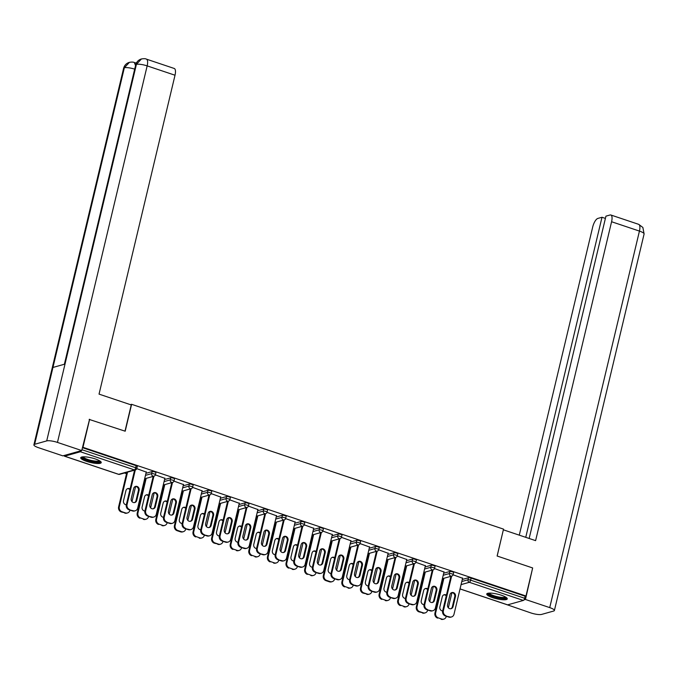 <?xml version="1.0" encoding="UTF-8"?>
<svg xmlns="http://www.w3.org/2000/svg" width="678" height="678" viewBox="0 0 678 678"><rect width="100%" height="100%" fill="white"/><g stroke="black" fill="none" stroke-linecap="round" stroke-linejoin="round"><path stroke-width="1.02" d="M86.648 461.387A10.534 2.356 -166.6 0 0 101.225 462.616A10.534 2.356 -166.6 0 0 95.318 458.955A10.534 2.356 -166.6 0 0 80.733 457.735A10.534 2.356 -166.6 0 0 86.648 461.387M492.677 597.657A10.534 2.356 -166.6 0 0 507.263 598.877A10.534 2.356 -166.6 0 0 501.347 595.225A10.534 2.356 -166.6 0 0 486.762 593.996A10.534 2.356 -166.6 0 0 492.677 597.657M124.455 472.998L126.523 473.693M144.439 479.702L145.126 479.931M163.042 485.948L163.737 486.177M181.653 492.194L182.348 492.423M200.264 498.44L200.951 498.669M218.867 504.678L219.562 504.915M237.478 510.924L238.173 511.161M256.081 517.17L256.776 517.399M274.692 523.416L275.387 523.645M293.303 529.662L293.989 529.891M311.905 535.908L312.6 536.137M330.517 542.146L331.211 542.383M349.128 548.392L349.814 548.629M367.73 554.638L368.425 554.875M386.341 560.884L387.028 561.113M404.944 567.13L405.639 567.359M423.555 573.376L424.25 573.605M442.166 579.622L442.853 579.851M89.157 419.411L125.193 431.208L131.608 404.308L130.396 404.647M131.608 404.308L503.525 529.128L497.118 556.019L532.662 567.952L525.984 595.996L525.145 596.233L471.108 578.097L470.625 580.148L524.662 598.276L525.145 596.233M524.662 598.276A2.026 0.737 108.6 0 1 523.365 600.437L507.636 604.852A2.026 0.737 108.6 0 1 507.449 604.852A2.026 0.737 108.6 0 1 507.305 604.742M89.649 419.275L82.97 447.319L525.984 595.996M64.139 455.497A2.026 0.737 -71.4 0 0 64.435 456.175A2.026 0.737 -71.4 0 0 64.63 456.175L80.36 451.76A2.026 0.737 -71.4 0 0 81.267 450.692M82.47 447.463L82.97 447.319M453.099 574.791L462.582 578.249M145.956 473.312L152.152 471.566A2.026 0.458 13.4 0 1 154.779 471.939A2.026 0.458 13.4 0 1 155.915 472.642L155.423 474.685A2.026 0.458 13.4 0 0 154.287 473.981A2.026 0.458 -166.6 0 0 151.669 473.617L152.152 471.566M82.428 447.658L136.168 465.693A2.026 0.458 13.4 0 1 137.303 466.396L136.82 468.447A2.026 0.458 13.4 0 0 135.685 467.744L136.168 465.693M462.294 579.47L468.49 577.732A2.026 0.458 13.4 0 1 471.108 578.097M164.856 478.329L155.372 474.88M183.179 485.795L189.374 484.058A2.026 0.458 13.4 0 1 191.993 484.423A2.026 0.458 13.4 0 1 193.128 485.126L192.645 487.177A2.026 0.458 13.4 0 0 191.501 486.473A2.026 0.458 -166.6 0 0 188.882 486.109L189.374 484.058M202.078 490.821L192.586 487.363M220.392 498.288L226.588 496.55A2.026 0.458 13.4 0 1 229.206 496.915A2.026 0.458 13.4 0 1 230.351 497.618L229.859 499.669A2.026 0.458 13.4 0 0 228.723 498.966A2.026 0.458 -166.6 0 0 226.096 498.601L226.588 496.55M239.292 503.313L229.808 499.856M257.606 510.78L263.801 509.034A2.026 0.458 13.4 0 1 266.429 509.407A2.026 0.458 13.4 0 1 267.564 510.11L267.073 512.153A2.026 0.458 13.4 0 0 265.937 511.449A2.026 0.458 -166.6 0 0 263.31 511.085L263.801 509.034M276.505 515.797L267.022 512.348M294.82 523.263L301.015 521.526A2.026 0.458 13.4 0 1 303.642 521.89A2.026 0.458 13.4 0 1 304.778 522.594L304.286 524.645A2.026 0.458 13.4 0 0 303.151 523.941A2.026 0.458 -166.6 0 0 300.532 523.577L301.015 521.526M313.719 528.289L304.236 524.831M332.042 535.756L338.237 534.018A2.026 0.458 13.4 0 1 340.856 534.383A2.026 0.458 13.4 0 1 341.992 535.086L341.509 537.137A2.026 0.458 13.4 0 0 340.364 536.434A2.026 0.458 -166.6 0 0 337.746 536.069L338.237 534.018M350.941 540.781L341.449 537.323M369.256 548.248L375.451 546.51A2.026 0.458 13.4 0 1 378.07 546.875A2.026 0.458 13.4 0 1 379.214 547.578L378.722 549.629A2.026 0.458 13.4 0 0 377.587 548.926A2.026 0.458 -166.6 0 0 374.959 548.553L375.451 546.51M388.155 553.265L378.663 549.816M406.469 560.731L412.665 558.994A2.026 0.458 13.4 0 1 415.292 559.358A2.026 0.458 13.4 0 1 416.428 560.062L415.936 562.113A2.026 0.458 13.4 0 0 414.8 561.409A2.026 0.458 -166.6 0 0 412.173 561.045L412.665 558.994M425.369 565.757L415.885 562.299M443.683 573.224L449.878 571.486A2.026 0.458 13.4 0 1 452.506 571.851A2.026 0.458 13.4 0 1 453.641 572.554L453.15 574.605A2.026 0.458 13.4 0 0 452.014 573.902A2.026 0.458 -166.6 0 0 449.395 573.537L449.878 571.486M443.98 572.003L434.488 568.545M425.081 566.978L431.276 565.24A2.026 0.458 13.4 0 1 433.895 565.605A2.026 0.458 13.4 0 1 435.03 566.308L434.547 568.359A2.026 0.458 13.4 0 0 433.411 567.655A2.026 0.458 -166.6 0 0 430.784 567.291L431.276 565.24M406.758 559.511L397.274 556.062M387.867 554.494L394.054 552.748A2.026 0.458 13.4 0 1 396.681 553.121A2.026 0.458 13.4 0 1 397.817 553.824L397.333 555.867A2.026 0.458 13.4 0 0 396.189 555.163A2.026 0.458 -166.6 0 0 393.571 554.799L394.054 552.748M369.544 547.027L360.06 543.57M350.645 542.002L356.84 540.264A2.026 0.458 13.4 0 1 359.467 540.629A2.026 0.458 13.4 0 1 360.603 541.332L360.111 543.383A2.026 0.458 13.4 0 0 358.976 542.68A2.026 0.458 -166.6 0 0 356.357 542.307L356.84 540.264M332.33 534.535L322.847 531.077M313.431 529.51L319.626 527.772A2.026 0.458 13.4 0 1 322.245 528.137A2.026 0.458 13.4 0 1 323.389 528.84L322.898 530.891A2.026 0.458 13.4 0 0 321.762 530.188A2.026 0.458 -166.6 0 0 319.135 529.823L319.626 527.772M295.116 522.043L285.624 518.585M276.217 517.026L282.412 515.28A2.026 0.458 13.4 0 1 285.031 515.653A2.026 0.458 13.4 0 1 286.167 516.356L285.684 518.399A2.026 0.458 13.4 0 0 284.548 517.695A2.026 0.458 -166.6 0 0 281.921 517.331L282.412 515.28M257.903 509.559L248.411 506.102M239.003 504.534L245.19 502.796A2.026 0.458 13.4 0 1 247.817 503.161A2.026 0.458 13.4 0 1 248.953 503.864L248.47 505.915A2.026 0.458 13.4 0 0 247.326 505.212A2.026 0.458 -166.6 0 0 244.707 504.839L245.19 502.796M220.681 497.067L211.197 493.609M201.781 492.042L207.977 490.304A2.026 0.458 13.4 0 1 210.604 490.669A2.026 0.458 13.4 0 1 211.739 491.372L211.248 493.423A2.026 0.458 13.4 0 0 210.112 492.72A2.026 0.458 -166.6 0 0 207.493 492.355L207.977 490.304M183.467 484.575L173.983 481.117M164.568 479.549L170.763 477.812A2.026 0.458 13.4 0 1 173.382 478.176A2.026 0.458 13.4 0 1 174.526 478.88L174.034 480.931A2.026 0.458 13.4 0 0 172.898 480.227A2.026 0.458 -166.6 0 0 170.271 479.863L170.763 477.812M146.253 472.083L136.761 468.634M451.531 592.708A3.11 2.805 -105.7 0 1 454.743 596.691L452.336 606.81A3.11 2.805 -105.7 0 1 450.785 608.751M448.794 617.099L449.514 616.895A4.051 3.661 74.3 0 0 451.523 616.955L450.802 617.158A4.051 3.661 -105.7 0 1 448.794 617.099L445.327 615.938A4.051 3.661 -105.7 0 1 442.666 610.895L443.395 610.692L451.633 576.114M450.904 576.317L442.666 610.895M462.642 577.995L454.006 614.26A4.051 3.661 74.3 0 1 451.523 616.955M449.514 616.895L445.327 615.938M447.573 604.768L449.98 594.648A3.11 2.805 -105.7 0 1 454.675 593.445A3.11 2.805 -105.7 0 1 455.472 596.487L453.057 606.607A3.11 2.805 -105.7 0 1 448.361 607.81A3.11 2.805 -105.7 0 1 447.573 604.768M443.395 610.692A4.051 3.661 74.3 0 0 446.056 615.734M446.421 595.148A3.11 2.805 74.3 0 0 442.259 596.818L439.844 606.937A3.11 2.805 74.3 0 0 442.658 610.937M443.904 578.283L435.666 612.861A4.051 3.661 74.3 0 0 438.327 617.904L441.785 619.065A4.051 3.661 74.3 0 0 446.285 616.421L446.319 616.268M451.938 592.691L448.344 607.785M443.183 578.487L434.945 613.065L435.666 612.861M438.327 617.904L441.785 619.065M446.251 595.843A3.11 2.805 74.3 0 0 443.81 594.877M437.607 618.107A4.051 3.661 -105.7 0 1 434.945 613.065M443.802 619.124L443.073 619.328A4.051 3.661 -105.7 0 1 441.064 619.268M506.135 597.386A9.119 2.042 13.4 0 1 499.991 598.021A9.119 2.042 13.4 0 1 489.982 594.97A9.119 2.042 13.4 0 1 488.44 593.174M489.219 593.106A8.441 1.89 -166.6 0 0 490.677 594.369A8.441 1.89 -166.6 0 0 499.093 597.055A8.441 1.89 -166.6 0 0 505.474 596.979M487.185 593.521A10.467 2.348 -166.6 0 0 488.906 594.911A10.467 2.348 -166.6 0 0 499.016 598.182A10.467 2.348 -166.6 0 0 507.102 598.267M100.107 461.125A9.119 2.042 13.4 0 1 92.005 461.413A9.119 2.042 13.4 0 1 82.402 456.904M83.191 456.836A8.441 1.89 -166.6 0 0 92.098 460.608A8.441 1.89 -166.6 0 0 99.437 460.709M81.157 457.26A10.467 2.348 -166.6 0 0 92.115 461.752A10.467 2.348 -166.6 0 0 101.064 461.998M497.16 556.036L503.356 529.84M503.407 529.832L535.612 540.637L611.581 221.74A8.102 2.949 -71.4 0 0 610.827 214.994A8.102 2.949 -71.4 0 0 610.081 214.994L605.937 216.155L529.154 538.468M554.401 610.497A8.306 1.865 -166.6 0 0 549.731 607.615L639.439 231.088A8.102 2.949 -71.4 0 0 638.684 224.342L642.871 227.461L644.1 233.969L554.401 610.497A8.306 1.865 -166.6 0 1 553.655 611.039L541.595 614.421A8.306 1.865 -166.6 0 1 530.84 612.92L506.61 604.573M549.731 607.615L525.458 599.471L523.975 599.886M605.403 218.409L601.996 217.265L597.852 218.426A8.102 2.949 -71.4 0 0 592.691 227.045L519.28 535.154M601.996 217.265L525.747 537.323M525.458 599.471L532.603 568.181M125.006 431.14L131.252 404.936L99.039 394.121L175.017 75.224L147.16 65.885L57.461 442.412L81.733 450.556L89.564 419.301M57.461 442.412A8.306 1.865 -166.6 0 0 46.706 440.903L65.012 364.069L52.952 367.451L34.646 444.293L46.706 440.903M34.646 444.293A8.306 1.865 -166.6 0 0 33.9 444.827A8.306 1.865 -166.6 0 0 38.561 447.717L62.834 455.862L81.733 450.556M136.592 62.673L135.583 62.952M146.406 59.13C145.567 58.605 143.914 58.545 141.448 58.961L136.405 64.376A8.306 1.865 -166.6 0 1 147.16 65.885A8.102 2.949 -71.4 0 0 146.406 59.13L174.263 68.478A8.102 2.949 108.6 0 1 175.017 75.224M135.541 65.529L134.32 62.529L135.931 63.071A8.102 2.949 108.6 0 1 136.278 63.257M134.685 69.148A8.306 1.865 -166.6 0 0 124.345 67.766L129.43 62.334C131.82 61.944 133.447 62.012 134.32 62.529M432.928 586.462A3.11 2.805 -105.7 0 1 436.14 590.445L433.725 600.564A3.11 2.805 -105.7 0 1 432.183 602.505M430.183 610.853L430.903 610.649A4.051 3.661 74.3 0 0 432.92 610.709L432.191 610.912A4.051 3.661 -105.7 0 1 430.183 610.853L426.725 609.692A4.051 3.661 -105.7 0 1 424.064 604.649L424.784 604.445L433.022 569.867M432.301 570.071L424.064 604.649M444.039 571.749L435.403 608.013A4.051 3.661 74.3 0 1 432.92 610.709M430.903 610.649L426.725 609.692M428.962 598.521L431.377 588.402A3.11 2.805 -105.7 0 1 436.073 587.199A3.11 2.805 -105.7 0 1 436.861 590.241L434.454 600.361A3.11 2.805 -105.7 0 1 429.759 601.564A3.11 2.805 -105.7 0 1 428.962 598.521M424.784 604.445A4.051 3.661 74.3 0 0 427.445 609.488M414.317 580.215A3.11 2.805 -105.7 0 1 417.529 584.207L415.122 594.318A3.11 2.805 -105.7 0 1 413.572 596.267M411.571 604.606L412.3 604.412A4.051 3.661 74.3 0 0 414.309 604.471L413.588 604.666A4.051 3.661 -105.7 0 1 411.571 604.606L408.114 603.445A4.051 3.661 -105.7 0 1 405.452 598.403L406.173 598.199L414.411 563.621M413.69 563.825L405.452 598.403M425.428 565.503L416.792 601.767A4.051 3.661 74.3 0 1 414.309 604.471M412.3 604.412L408.114 603.445M410.36 592.275L412.766 582.156A3.11 2.805 -105.7 0 1 417.462 580.961A3.11 2.805 -105.7 0 1 418.258 584.004L415.843 594.114A3.11 2.805 -105.7 0 1 411.148 595.318A3.11 2.805 -105.7 0 1 410.36 592.275M406.173 598.199A4.051 3.661 74.3 0 0 408.834 603.25M395.706 573.969A3.11 2.805 -105.7 0 1 398.927 577.961L396.511 588.072A3.11 2.805 -105.7 0 1 394.96 590.021M392.969 598.369L393.689 598.165A4.051 3.661 74.3 0 0 395.698 598.225L394.977 598.428A4.051 3.661 -105.7 0 1 392.969 598.369L389.511 597.208A4.051 3.661 -105.7 0 1 386.841 592.165L387.57 591.962L395.808 557.384M395.079 557.579L386.841 592.165M406.825 559.265L398.181 595.521A4.051 3.661 74.3 0 1 395.698 598.225M393.689 598.165L389.511 597.208M391.748 586.029L394.155 575.91A3.11 2.805 -105.7 0 1 398.85 574.715A3.11 2.805 -105.7 0 1 399.647 577.758L397.232 587.877A3.11 2.805 -105.7 0 1 392.545 589.072A3.11 2.805 -105.7 0 1 391.748 586.029M387.57 591.962A4.051 3.661 74.3 0 0 390.231 597.004M377.104 567.723A3.11 2.805 -105.7 0 1 380.316 571.715L377.909 581.834A3.11 2.805 -105.7 0 1 376.358 583.775M374.358 592.123L375.078 591.919A4.051 3.661 74.3 0 0 377.095 591.979L376.366 592.182A4.051 3.661 -105.7 0 1 374.358 592.123L370.9 590.962A4.051 3.661 -105.7 0 1 368.239 585.919L368.959 585.716L377.197 551.138M376.476 551.341L368.239 585.919M388.214 553.019L379.578 589.275A4.051 3.661 74.3 0 1 377.095 591.979M375.078 591.919L370.9 590.962M373.137 579.783L375.553 569.673A3.11 2.805 -105.7 0 1 380.248 568.469A3.11 2.805 -105.7 0 1 381.036 571.512L378.629 581.631A3.11 2.805 -105.7 0 1 373.934 582.826A3.11 2.805 -105.7 0 1 373.137 579.783M368.959 585.716A4.051 3.661 74.3 0 0 371.62 590.758M358.493 561.486A3.11 2.805 -105.7 0 1 361.705 565.469L359.298 575.588A3.11 2.805 -105.7 0 1 357.747 577.529M355.755 585.877L356.475 585.673A4.051 3.661 74.3 0 0 358.484 585.733L357.764 585.936A4.051 3.661 -105.7 0 1 355.755 585.877L352.289 584.716A4.051 3.661 -105.7 0 1 349.628 579.673L350.348 579.47L358.586 544.892M357.865 545.095L349.628 579.673M369.603 546.773L360.967 583.029A4.051 3.661 74.3 0 1 358.484 585.733M356.475 585.673L352.289 584.716M354.535 573.546L356.942 563.426A3.11 2.805 -105.7 0 1 361.637 562.223A3.11 2.805 -105.7 0 1 362.433 565.266L360.018 575.385A3.11 2.805 -105.7 0 1 355.323 576.588A3.11 2.805 -105.7 0 1 354.535 573.546M350.348 579.47A4.051 3.661 74.3 0 0 353.018 584.512M427.81 588.911A3.11 2.805 74.3 0 0 423.648 590.572L421.241 600.691A3.11 2.805 74.3 0 0 424.047 604.7M425.292 572.037L417.055 606.615A4.051 3.661 74.3 0 0 419.724 611.658L423.182 612.819A4.051 3.661 74.3 0 0 427.674 610.183L427.708 610.022M433.327 586.445L429.733 601.539M424.572 572.24L416.334 606.818L417.055 606.615M419.724 611.658L418.996 611.861L423.182 612.819M427.649 589.597A3.11 2.805 74.3 0 0 425.199 588.631M418.996 611.861A4.051 3.661 -105.7 0 1 416.334 606.818M425.191 612.878L424.47 613.082A4.051 3.661 -105.7 0 1 422.453 613.022M409.207 582.665A3.11 2.805 74.3 0 0 405.037 584.326L402.63 594.445A3.11 2.805 74.3 0 0 405.444 598.454M406.69 565.791L398.452 600.369A4.051 3.661 74.3 0 0 401.113 605.412L404.571 606.573A4.051 3.661 74.3 0 0 409.063 603.937L409.105 603.784M414.724 580.199L411.122 595.292M405.961 565.994L397.723 600.572L398.452 600.369M401.113 605.412L404.571 606.573M409.037 583.36A3.11 2.805 74.3 0 0 406.588 582.385M400.393 605.615A4.051 3.661 -105.7 0 1 397.723 600.572M406.58 606.632L405.859 606.835A4.051 3.661 -105.7 0 1 403.851 606.776M390.596 576.419A3.11 2.805 74.3 0 0 386.435 578.08L384.019 588.199A3.11 2.805 74.3 0 0 386.833 592.208M388.079 559.545L379.841 594.131A4.051 3.661 74.3 0 0 382.502 599.174L385.96 600.335A4.051 3.661 74.3 0 0 390.46 597.691L390.494 597.538M396.113 573.952L392.52 589.046M387.358 559.748L379.121 594.335L379.841 594.131M382.502 599.174L385.96 600.335M390.426 577.114A3.11 2.805 74.3 0 0 387.986 576.139M381.782 599.377A4.051 3.661 -105.7 0 1 379.121 594.335M387.977 600.394L387.248 600.598A4.051 3.661 -105.7 0 1 385.24 600.538M371.985 570.173A3.11 2.805 74.3 0 0 367.823 571.842L365.417 581.953A3.11 2.805 74.3 0 0 368.23 585.962M369.468 553.307L361.23 587.885A4.051 3.661 74.3 0 0 363.9 592.928L367.357 594.089A4.051 3.661 74.3 0 0 371.849 591.445L371.883 591.292M377.502 567.706L373.909 582.8M368.747 553.511L360.51 588.089L361.23 587.885M363.9 592.928L363.171 593.131L367.357 594.089M371.824 570.868A3.11 2.805 74.3 0 0 369.374 569.893M363.171 593.131A4.051 3.661 -105.7 0 1 360.51 588.089M369.366 594.148L368.646 594.352A4.051 3.661 -105.7 0 1 366.637 594.292M353.382 563.927A3.11 2.805 74.3 0 0 349.221 565.596L346.805 575.715A3.11 2.805 74.3 0 0 349.619 579.715M350.865 547.061L342.627 581.639A4.051 3.661 74.3 0 0 345.288 586.682L348.746 587.843A4.051 3.661 74.3 0 0 353.238 585.199L353.28 585.046M358.899 561.46L355.297 576.554M350.145 547.265L341.907 581.843L342.627 581.639M345.288 586.682L348.746 587.843M353.213 564.621A3.11 2.805 74.3 0 0 350.772 563.655M344.568 586.885A4.051 3.661 -105.7 0 1 341.907 581.843M350.755 587.902L350.034 588.106A4.051 3.661 -105.7 0 1 348.026 588.046M339.881 555.24A3.11 2.805 -105.7 0 1 343.102 559.223L340.687 569.342A3.11 2.805 -105.7 0 1 339.136 571.283M337.144 579.631L337.864 579.427A4.051 3.661 74.3 0 0 339.873 579.487L339.153 579.69A4.051 3.661 -105.7 0 1 337.144 579.631L333.686 578.47A4.051 3.661 -105.7 0 1 331.025 573.427L331.745 573.224L339.983 538.646M339.263 538.849L331.025 573.427M351.001 540.527L342.356 576.783A4.051 3.661 74.3 0 1 339.873 579.487M337.864 579.427L333.686 578.47M335.924 567.3L338.339 557.18A3.11 2.805 -105.7 0 1 343.034 555.977A3.11 2.805 -105.7 0 1 343.822 559.019L341.415 569.139A3.11 2.805 -105.7 0 1 336.72 570.342A3.11 2.805 -105.7 0 1 335.924 567.3M331.745 573.224A4.051 3.661 74.3 0 0 334.407 578.266M334.771 557.68A3.11 2.805 74.3 0 0 330.61 559.35L328.203 569.469A3.11 2.805 74.3 0 0 331.008 573.469M332.254 540.815L324.016 575.393A4.051 3.661 74.3 0 0 326.677 580.436L330.144 581.597A4.051 3.661 74.3 0 0 334.635 578.953L334.669 578.8M340.288 555.214L336.695 570.317M331.534 541.019L323.296 575.597L324.016 575.393M326.677 580.436L325.957 580.639L329.415 581.8L330.144 581.597M334.61 558.375A3.11 2.805 74.3 0 0 332.161 557.409M325.957 580.639A4.051 3.661 -105.7 0 1 323.296 575.597M332.152 581.656L331.432 581.86A4.051 3.661 -105.7 0 1 329.415 581.8M321.279 548.994A3.11 2.805 -105.7 0 1 324.491 552.977L322.084 563.096A3.11 2.805 -105.7 0 1 320.533 565.037M318.533 573.385L319.262 573.181A4.051 3.661 74.3 0 0 321.27 573.241L320.55 573.444A4.051 3.661 -105.7 0 1 318.533 573.385L315.075 572.224A4.051 3.661 -105.7 0 1 312.414 567.181L313.134 566.978L321.372 532.4M320.652 532.603L312.414 567.181M332.389 534.281L323.753 570.545A4.051 3.661 74.3 0 1 321.27 573.241M319.262 573.181L315.075 572.224M317.321 561.053L319.728 550.934A3.11 2.805 -105.7 0 1 324.423 549.731A3.11 2.805 -105.7 0 1 325.211 552.773L322.804 562.893A3.11 2.805 -105.7 0 1 318.109 564.096A3.11 2.805 -105.7 0 1 317.321 561.053M313.134 566.978A4.051 3.661 74.3 0 0 315.795 572.02M316.16 551.434A3.11 2.805 74.3 0 0 311.999 553.104L309.592 563.223A3.11 2.805 74.3 0 0 312.405 567.223M313.651 534.569L305.414 569.147A4.051 3.661 74.3 0 0 308.075 574.19L311.533 575.351A4.051 3.661 74.3 0 0 316.024 572.715L316.067 572.554M321.677 548.977L318.084 564.071M312.922 534.773L304.685 569.351L305.414 569.147M308.075 574.19L311.533 575.351M315.999 552.129A3.11 2.805 74.3 0 0 313.55 551.163M307.354 574.393A4.051 3.661 -105.7 0 1 304.685 569.351M313.541 575.41L312.821 575.614A4.051 3.661 -105.7 0 1 310.812 575.554M302.668 542.747A3.11 2.805 -105.7 0 1 305.888 546.731L303.473 556.85A3.11 2.805 -105.7 0 1 301.922 558.791M299.93 567.139L300.651 566.935A4.051 3.661 74.3 0 0 302.659 566.994L301.939 567.198A4.051 3.661 -105.7 0 1 299.93 567.139L296.472 565.977A4.051 3.661 -105.7 0 1 293.803 560.935L294.532 560.731L302.769 526.153M302.041 526.357L293.803 560.935M313.778 528.035L305.142 564.299A4.051 3.661 74.3 0 1 302.659 566.994M300.651 566.935L296.472 565.977M298.71 554.807L301.117 544.688A3.11 2.805 -105.7 0 1 305.812 543.485A3.11 2.805 -105.7 0 1 306.609 546.536L304.193 556.646A3.11 2.805 -105.7 0 1 299.498 557.85A3.11 2.805 -105.7 0 1 298.71 554.807M294.532 560.731A4.051 3.661 74.3 0 0 297.193 565.774M297.557 545.197A3.11 2.805 74.3 0 0 293.396 546.858L290.981 556.977A3.11 2.805 74.3 0 0 293.794 560.986M295.04 528.323L286.802 562.901A4.051 3.661 74.3 0 0 289.464 567.944L292.921 569.105A4.051 3.661 74.3 0 0 297.422 566.469L297.456 566.308M303.074 542.731L299.481 557.825M294.32 528.526L286.082 563.104L286.802 562.901M289.464 567.944L292.921 569.105M297.388 545.892A3.11 2.805 74.3 0 0 294.947 544.917M288.743 568.147A4.051 3.661 -105.7 0 1 286.082 563.104M294.938 569.164L294.21 569.367A4.051 3.661 -105.7 0 1 292.201 569.308M284.065 536.501A3.11 2.805 -105.7 0 1 287.277 540.493L284.87 550.604A3.11 2.805 -105.7 0 1 283.319 552.553M281.319 560.901L282.04 560.698A4.051 3.661 74.3 0 0 284.057 560.757L283.328 560.96A4.051 3.661 -105.7 0 1 281.319 560.901L277.861 559.74A4.051 3.661 -105.7 0 1 275.2 554.697L275.921 554.494L284.158 519.907M283.438 520.111L275.2 554.697M295.176 521.789L286.54 558.053A4.051 3.661 74.3 0 1 284.057 560.757M282.04 560.698L277.861 559.74M280.099 548.561L282.514 538.442A3.11 2.805 -105.7 0 1 287.209 537.247A3.11 2.805 -105.7 0 1 287.997 540.29L285.591 550.4A3.11 2.805 -105.7 0 1 280.895 551.604A3.11 2.805 -105.7 0 1 280.099 548.561M275.921 554.494A4.051 3.661 74.3 0 0 278.582 559.536M278.946 538.951A3.11 2.805 74.3 0 0 274.785 540.612L272.378 550.731A3.11 2.805 74.3 0 0 275.183 554.74M276.429 522.077L268.191 556.663A4.051 3.661 74.3 0 0 270.861 561.706L274.319 562.867A4.051 3.661 74.3 0 0 278.811 560.223L278.844 560.07M284.463 536.484L280.87 551.578M275.709 522.28L267.471 556.858L268.191 556.663M270.861 561.706L274.319 562.867M278.785 539.646A3.11 2.805 74.3 0 0 276.336 538.671M270.132 561.901A4.051 3.661 -105.7 0 1 267.471 556.858M276.327 562.926L275.607 563.13A4.051 3.661 -105.7 0 1 273.59 563.062M265.454 530.255A3.11 2.805 -105.7 0 1 268.666 534.247L266.259 544.366A3.11 2.805 -105.7 0 1 264.708 546.307M262.708 554.655L263.437 554.451A4.051 3.661 74.3 0 0 265.445 554.511L264.725 554.714A4.051 3.661 -105.7 0 1 262.708 554.655L259.25 553.494A4.051 3.661 -105.7 0 1 256.589 548.451L257.309 548.248L265.547 513.67M264.827 513.873L256.589 548.451M276.565 515.551L267.929 551.807A4.051 3.661 74.3 0 1 265.445 554.511M263.437 554.451L259.25 553.494M261.496 542.315L263.903 532.205A3.11 2.805 -105.7 0 1 268.598 531.001A3.11 2.805 -105.7 0 1 269.395 534.044L266.979 544.163A3.11 2.805 -105.7 0 1 262.284 545.358A3.11 2.805 -105.7 0 1 261.496 542.315M257.309 548.248A4.051 3.661 74.3 0 0 259.979 553.29M260.344 532.705A3.11 2.805 74.3 0 0 256.182 534.366L253.767 544.485A3.11 2.805 74.3 0 0 256.581 548.494M257.826 515.839L249.589 550.417A4.051 3.661 74.3 0 0 252.25 555.46L255.708 556.621A4.051 3.661 74.3 0 0 260.199 553.977L260.242 553.824M265.861 530.238L262.259 545.332M257.098 516.034L248.86 550.621L249.589 550.417M252.25 555.46L255.708 556.621M260.174 533.4A3.11 2.805 74.3 0 0 257.725 532.425M251.53 555.663A4.051 3.661 -105.7 0 1 248.86 550.621M257.716 556.68L256.996 556.884A4.051 3.661 -105.7 0 1 254.987 556.824M246.843 524.018A3.11 2.805 -105.7 0 1 250.063 528.001L247.648 538.12A3.11 2.805 -105.7 0 1 246.097 540.061M244.105 548.409L244.826 548.205A4.051 3.661 74.3 0 0 246.834 548.265L246.114 548.468A4.051 3.661 -105.7 0 1 244.105 548.409L240.648 547.248A4.051 3.661 -105.7 0 1 237.978 542.205L238.707 542.002L246.945 507.424M246.216 507.627L237.978 542.205M257.962 509.305L249.318 545.561A4.051 3.661 74.3 0 1 246.834 548.265M244.826 548.205L240.648 547.248M242.885 536.078L245.3 525.959A3.11 2.805 -105.7 0 1 249.987 524.755A3.11 2.805 -105.7 0 1 250.784 527.798L248.377 537.917A3.11 2.805 -105.7 0 1 243.682 539.12A3.11 2.805 -105.7 0 1 242.885 536.078M238.707 542.002A4.051 3.661 74.3 0 0 241.368 547.044M241.732 526.459A3.11 2.805 74.3 0 0 237.571 528.128L235.164 538.239A3.11 2.805 74.3 0 0 237.97 542.247M239.215 509.593L230.978 544.171A4.051 3.661 74.3 0 0 233.639 549.214L237.097 550.375A4.051 3.661 74.3 0 0 241.597 547.731L241.631 547.578M247.25 523.992L243.656 539.086M238.495 509.797L230.257 544.375L230.978 544.171M233.639 549.214L237.097 550.375M241.563 527.153A3.11 2.805 74.3 0 0 239.122 526.179M232.918 549.417A4.051 3.661 -105.7 0 1 230.257 544.375M239.114 550.434L238.385 550.638A4.051 3.661 -105.7 0 1 236.376 550.578M228.24 517.772A3.11 2.805 -105.7 0 1 231.452 521.755L229.045 531.874A3.11 2.805 -105.7 0 1 227.494 533.815M225.494 542.163L226.215 541.959A4.051 3.661 74.3 0 0 228.232 542.019L227.503 542.222A4.051 3.661 -105.7 0 1 225.494 542.163L222.037 541.002A4.051 3.661 -105.7 0 1 219.375 535.959L220.096 535.756L228.333 501.178M227.613 501.381L219.375 535.959M239.351 503.059L230.715 539.315A4.051 3.661 74.3 0 1 228.232 542.019M226.215 541.959L222.037 541.002M224.274 529.832L226.689 519.712A3.11 2.805 -105.7 0 1 231.384 518.509A3.11 2.805 -105.7 0 1 232.173 521.552L229.766 531.671A3.11 2.805 -105.7 0 1 225.071 532.874A3.11 2.805 -105.7 0 1 224.274 529.832M220.096 535.756A4.051 3.661 74.3 0 0 222.757 540.798M223.121 520.212A3.11 2.805 74.3 0 0 218.96 521.882L216.553 532.001A3.11 2.805 74.3 0 0 219.367 536.001M220.604 503.347L212.367 537.925A4.051 3.661 74.3 0 0 215.036 542.968L218.494 544.129A4.051 3.661 74.3 0 0 222.986 541.485L223.02 541.332M228.639 517.746L225.045 532.84M219.884 503.551L211.646 538.129L212.367 537.925M215.036 542.968L214.307 543.171L218.494 544.129M222.96 520.907A3.11 2.805 74.3 0 0 220.511 519.941M214.307 543.171A4.051 3.661 -105.7 0 1 211.646 538.129M220.503 544.188L219.782 544.392A4.051 3.661 -105.7 0 1 217.774 544.332M209.629 511.526A3.11 2.805 -105.7 0 1 212.841 515.509L210.434 525.628A3.11 2.805 -105.7 0 1 208.883 527.569M206.892 535.917L207.612 535.713A4.051 3.661 74.3 0 0 209.621 535.773L208.9 535.976A4.051 3.661 -105.7 0 1 206.892 535.917L203.425 534.756A4.051 3.661 -105.7 0 1 200.764 529.713L201.485 529.51L209.722 494.932M209.002 495.135L200.764 529.713M220.74 496.813L212.104 533.077A4.051 3.661 74.3 0 1 209.621 535.773M207.612 535.713L203.425 534.756M205.671 523.586L208.078 513.466A3.11 2.805 -105.7 0 1 212.773 512.263A3.11 2.805 -105.7 0 1 213.57 515.305L211.155 525.425A3.11 2.805 -105.7 0 1 206.459 526.628A3.11 2.805 -105.7 0 1 205.671 523.586M201.485 529.51A4.051 3.661 74.3 0 0 204.154 534.552M204.519 513.966A3.11 2.805 74.3 0 0 200.357 515.636L197.942 525.755A3.11 2.805 74.3 0 0 200.756 529.755M202.002 497.101L193.764 531.679A4.051 3.661 74.3 0 0 196.425 536.722L199.883 537.883A4.051 3.661 74.3 0 0 204.375 535.247L204.417 535.086M210.036 511.509L206.434 526.603M201.281 497.305L193.044 531.883L193.764 531.679M196.425 536.722L199.883 537.883M204.349 514.661A3.11 2.805 74.3 0 0 201.908 513.695M195.705 536.925A4.051 3.661 -105.7 0 1 193.044 531.883M201.9 537.942L201.171 538.146A4.051 3.661 -105.7 0 1 199.162 538.086M191.026 505.28A3.11 2.805 -105.7 0 1 194.239 509.263L191.823 519.382A3.11 2.805 -105.7 0 1 190.281 521.323M188.281 529.671L189.001 529.467A4.051 3.661 74.3 0 0 191.01 529.526L190.289 529.73A4.051 3.661 -105.7 0 1 188.281 529.671L184.823 528.509A4.051 3.661 -105.7 0 1 182.162 523.467L182.882 523.263L191.12 488.685M190.399 488.889L182.162 523.467M202.137 490.567L193.493 526.831A4.051 3.661 74.3 0 1 191.01 529.526M189.001 529.467L184.823 528.509M187.06 517.339L189.476 507.22A3.11 2.805 -105.7 0 1 194.171 506.017A3.11 2.805 -105.7 0 1 194.959 509.059L192.552 519.178A3.11 2.805 -105.7 0 1 187.857 520.382A3.11 2.805 -105.7 0 1 187.06 517.339M182.882 523.263A4.051 3.661 74.3 0 0 185.543 528.306M185.908 507.729A3.11 2.805 74.3 0 0 181.746 509.39L179.339 519.509A3.11 2.805 74.3 0 0 182.145 523.518M183.391 490.855L175.153 525.433A4.051 3.661 74.3 0 0 177.814 530.476L181.28 531.637A4.051 3.661 74.3 0 0 185.772 529.001L185.806 528.84M191.425 505.263L187.831 520.357M182.67 491.058L174.432 525.636L175.153 525.433M177.814 530.476L177.094 530.679L180.551 531.84L181.28 531.637M185.747 508.415A3.11 2.805 74.3 0 0 183.297 507.449M177.094 530.679A4.051 3.661 -105.7 0 1 174.432 525.636M183.289 531.696L182.568 531.899A4.051 3.661 -105.7 0 1 180.551 531.84M172.415 499.033A3.11 2.805 -105.7 0 1 175.627 503.025L173.221 513.136A3.11 2.805 -105.7 0 1 171.67 515.085M169.669 523.424L170.398 523.23A4.051 3.661 74.3 0 0 172.407 523.289L171.687 523.484A4.051 3.661 -105.7 0 1 169.669 523.424L166.212 522.263A4.051 3.661 -105.7 0 1 163.551 517.221L164.271 517.026L172.509 482.439M171.788 482.643L163.551 517.221M183.526 484.321L174.89 520.585A4.051 3.661 74.3 0 1 172.407 523.289M170.398 523.23L166.212 522.263M168.458 511.093L170.864 500.974A3.11 2.805 -105.7 0 1 175.56 499.779A3.11 2.805 -105.7 0 1 176.348 502.822L173.941 512.932A3.11 2.805 -105.7 0 1 169.246 514.136A3.11 2.805 -105.7 0 1 168.458 511.093M164.271 517.026A4.051 3.661 74.3 0 0 166.932 522.068M167.305 501.483A3.11 2.805 74.3 0 0 163.135 503.144L160.728 513.263A3.11 2.805 74.3 0 0 163.542 517.272M164.788 484.609L156.55 519.187A4.051 3.661 74.3 0 0 159.211 524.23L162.669 525.391A4.051 3.661 74.3 0 0 167.161 522.755L167.203 522.602M172.822 499.016L169.22 514.11M164.059 484.812L155.821 519.39L156.55 519.187M159.211 524.23L162.669 525.391M167.135 502.178A3.11 2.805 74.3 0 0 164.686 501.203M158.491 524.433A4.051 3.661 -105.7 0 1 155.821 519.39M164.678 525.45L163.957 525.653A4.051 3.661 -105.7 0 1 161.949 525.594M153.804 492.787A3.11 2.805 -105.7 0 1 157.025 496.779L154.609 506.898A3.11 2.805 -105.7 0 1 153.059 508.839M151.067 517.187L151.787 516.983A4.051 3.661 74.3 0 0 153.796 517.043L153.075 517.246A4.051 3.661 -105.7 0 1 151.067 517.187L147.609 516.026A4.051 3.661 -105.7 0 1 144.939 510.983L145.668 510.78L153.906 476.202M153.177 476.397L144.939 510.983M164.915 478.083L156.279 514.339A4.051 3.661 74.3 0 1 153.796 517.043M151.787 516.983L147.609 516.026M149.846 504.847L152.253 494.728A3.11 2.805 -105.7 0 1 156.949 493.533A3.11 2.805 -105.7 0 1 157.745 496.576L155.33 506.695A3.11 2.805 -105.7 0 1 150.643 507.89A3.11 2.805 -105.7 0 1 149.846 504.847M145.668 510.78A4.051 3.661 74.3 0 0 148.329 515.822M148.694 495.237A3.11 2.805 74.3 0 0 144.533 496.898L142.117 507.017A3.11 2.805 74.3 0 0 144.931 511.026M146.177 478.363L137.939 512.949A4.051 3.661 74.3 0 0 140.6 517.992L144.058 519.153A4.051 3.661 74.3 0 0 148.558 516.509L148.592 516.356M154.211 492.77L150.618 507.864M145.456 478.566L137.219 513.153L137.939 512.949M140.6 517.992L144.058 519.153M148.524 495.932A3.11 2.805 74.3 0 0 146.084 494.957M139.88 518.195A4.051 3.661 -105.7 0 1 137.219 513.153M146.075 519.212L145.346 519.416A4.051 3.661 -105.7 0 1 143.338 519.356M135.202 486.541A3.11 2.805 -105.7 0 1 138.414 490.533L136.007 500.652A3.11 2.805 -105.7 0 1 134.456 502.593M132.456 510.941L133.176 510.737A4.051 3.661 74.3 0 0 135.193 510.797L134.464 511A4.051 3.661 -105.7 0 1 132.456 510.941L128.998 509.78A4.051 3.661 -105.7 0 1 126.337 504.737L127.057 504.534L135.295 469.956M134.575 470.159L126.337 504.737M146.312 471.837L137.676 508.093A4.051 3.661 74.3 0 1 135.193 510.797M133.176 510.737L128.998 509.78M131.235 498.601L133.651 488.491A3.11 2.805 -105.7 0 1 138.346 487.287A3.11 2.805 -105.7 0 1 139.134 490.33L136.727 500.449A3.11 2.805 -105.7 0 1 132.032 501.644A3.11 2.805 -105.7 0 1 131.235 498.601M127.057 504.534A4.051 3.661 74.3 0 0 129.718 509.576M130.083 488.991A3.11 2.805 74.3 0 0 125.922 490.66L123.515 500.771A3.11 2.805 74.3 0 0 126.32 504.779M127.566 472.125L119.328 506.703A4.051 3.661 74.3 0 0 121.998 511.746L125.455 512.907A4.051 3.661 74.3 0 0 129.947 510.263L129.981 510.11M135.6 486.524L132.007 501.618M126.845 472.329L118.608 506.907L119.328 506.703M121.998 511.746L121.269 511.949L125.455 512.907M129.922 489.685A3.11 2.805 74.3 0 0 127.472 488.711M121.269 511.949A4.051 3.661 -105.7 0 1 118.608 506.907M127.464 512.966L126.744 513.17A4.051 3.661 -105.7 0 1 124.735 513.11M523.365 600.437L469.329 582.3L461.065 584.622M460.048 588.885L507.636 604.852M461.803 581.521L467.998 579.783A2.026 0.458 -166.6 0 1 470.625 580.148A2.026 0.737 108.6 0 1 469.329 582.3A2.026 1.831 -105.7 0 1 467.998 579.783L468.49 577.732M64.63 456.175L118.658 474.312L134.388 469.896L80.36 451.76M81.936 449.7L135.685 467.744A2.026 0.737 -71.4 0 1 134.388 469.896A2.026 1.831 74.3 0 0 135.397 469.922A2.026 2.026 0 0 0 136.82 468.447M118.328 474.202A2.026 0.737 -71.4 0 0 118.472 474.312A2.026 0.737 -71.4 0 0 118.658 474.312A2.026 1.831 74.3 0 0 119.667 474.337L135.397 469.922M443.2 575.275L449.395 573.537A2.026 1.831 -105.7 0 0 450.726 576.054A2.026 1.831 74.3 0 0 451.726 576.088A2.026 2.026 0 0 0 453.15 574.605M424.589 569.028L430.784 567.291A2.026 1.831 -105.7 0 0 432.115 569.808A2.026 1.831 74.3 0 0 433.123 569.842A2.026 2.026 0 0 0 434.547 568.359M405.986 562.782L412.173 561.045A2.026 1.831 -105.7 0 0 413.512 563.571A2.026 1.831 74.3 0 0 414.512 563.596A2.026 2.026 0 0 0 415.936 562.113M387.375 556.536L393.571 554.799A2.026 1.831 -105.7 0 0 394.901 557.324A2.026 1.831 74.3 0 0 395.91 557.35A2.026 2.026 0 0 0 397.333 555.867M368.764 550.299L374.959 548.553A2.026 1.831 -105.7 0 0 376.29 551.078A2.026 1.831 74.3 0 0 377.299 551.104A2.026 2.026 0 0 0 378.722 549.629M350.162 544.053L356.357 542.307A2.026 1.831 -105.7 0 0 357.687 544.832A2.026 1.831 74.3 0 0 358.687 544.858A2.026 2.026 0 0 0 360.111 543.383M331.55 537.807L337.746 536.069A2.026 1.831 -105.7 0 0 339.076 538.586A2.026 1.831 74.3 0 0 340.085 538.62A2.026 2.026 0 0 0 341.509 537.137M312.939 531.56L319.135 529.823A2.026 1.831 -105.7 0 0 320.465 532.34A2.026 1.831 74.3 0 0 321.474 532.374A2.026 2.026 0 0 0 322.898 530.891M294.337 525.314L300.532 523.577A2.026 1.831 -105.7 0 0 301.863 526.094A2.026 1.831 74.3 0 0 302.863 526.128A2.026 2.026 0 0 0 304.286 524.645M275.726 519.068L281.921 517.331A2.026 1.831 -105.7 0 0 283.251 519.856A2.026 1.831 74.3 0 0 284.26 519.882A2.026 2.026 0 0 0 285.684 518.399M257.123 512.822L263.31 511.085A2.026 1.831 -105.7 0 0 264.649 513.61A2.026 1.831 74.3 0 0 265.649 513.636A2.026 2.026 0 0 0 267.073 512.153M238.512 506.585L244.707 504.839A2.026 1.831 -105.7 0 0 246.038 507.364A2.026 1.831 74.3 0 0 247.046 507.39A2.026 2.026 0 0 0 248.47 505.915M219.901 500.339L226.096 498.601A2.026 1.831 -105.7 0 0 227.427 501.118A2.026 1.831 74.3 0 0 228.435 501.152A2.026 2.026 0 0 0 229.859 499.669M201.298 494.093L207.493 492.355A2.026 1.831 -105.7 0 0 208.824 494.872A2.026 1.831 74.3 0 0 209.824 494.906A2.026 2.026 0 0 0 211.248 493.423M182.687 487.846L188.882 486.109A2.026 1.831 -105.7 0 0 190.213 488.626A2.026 1.831 74.3 0 0 191.221 488.66A2.026 2.026 0 0 0 192.645 487.177M164.076 481.6L170.271 479.863A2.026 1.831 -105.7 0 0 171.61 482.389A2.026 1.831 74.3 0 0 172.61 482.414A2.026 2.026 0 0 0 174.034 480.931M145.473 475.354L151.669 473.617A2.026 1.831 -105.7 0 0 152.999 476.142A2.026 1.831 74.3 0 0 154.008 476.168A2.026 2.026 0 0 0 155.423 474.685M455.472 596.487L454.743 596.691M453.057 606.607L452.336 606.81M644.1 233.969A8.306 1.865 -166.6 0 0 639.439 231.088L611.581 221.74M141.321 58.994C138.422 59.918 136.549 61.893 135.693 64.91A8.306 1.865 -166.6 0 1 136.405 64.376L65.012 364.069M52.952 367.451L124.345 67.766A8.306 1.865 -166.6 0 0 123.599 68.3L33.9 444.827M436.861 590.241L436.14 590.445M434.454 600.361L433.725 600.564M418.258 584.004L417.529 584.207M415.843 594.114L415.122 594.318M399.647 577.758L398.927 577.961M397.232 587.877L396.511 588.072M381.036 571.512L380.316 571.715M378.629 581.631L377.909 581.834M362.433 565.266L361.705 565.469M360.018 575.385L359.298 575.588M343.822 559.019L343.102 559.223M341.415 569.139L340.687 569.342M325.211 552.773L324.491 552.977M322.804 562.893L322.084 563.096M306.609 546.536L305.888 546.731M304.193 556.646L303.473 556.85M287.997 540.29L287.277 540.493M285.591 550.4L284.87 550.604M269.395 534.044L268.666 534.247M266.979 544.163L266.259 544.366M250.784 527.798L250.063 528.001M248.377 537.917L247.648 538.12M232.173 521.552L231.452 521.755M229.766 531.671L229.045 531.874M213.57 515.305L212.841 515.509M211.155 525.425L210.434 525.628M194.959 509.059L194.239 509.263M192.552 519.178L191.823 519.382M176.348 502.822L175.627 503.025M173.941 512.932L173.221 513.136M157.745 496.576L157.025 496.779M155.33 506.695L154.609 506.898M139.134 490.33L138.414 490.533M136.727 500.449L136.007 500.652M507.449 604.852L460.04 588.936M119.667 474.337A2.026 2.026 0 0 1 118.472 474.312L64.435 456.175M442.378 578.707L451.726 576.088M423.775 572.469L433.123 569.842M405.164 566.223L414.512 563.596M386.553 559.977L395.91 557.35M367.951 553.731L377.299 551.104M349.339 547.485L358.687 544.858M330.728 541.239L340.085 538.62M312.126 535.001L321.474 532.374M293.515 528.755L302.863 526.128M274.912 522.509L284.26 519.882M256.301 516.263L265.649 513.636M237.69 510.017L247.046 507.39M219.087 503.771L228.435 501.152M200.476 497.525L209.824 494.906M181.865 491.287L191.221 488.66M163.262 485.041L172.61 482.414M144.651 478.795L154.008 476.168M610.827 214.994L638.684 224.342M135.693 64.91L64.376 364.247M129.312 62.359C126.379 63.274 124.472 65.249 123.599 68.3"/></g></svg>
